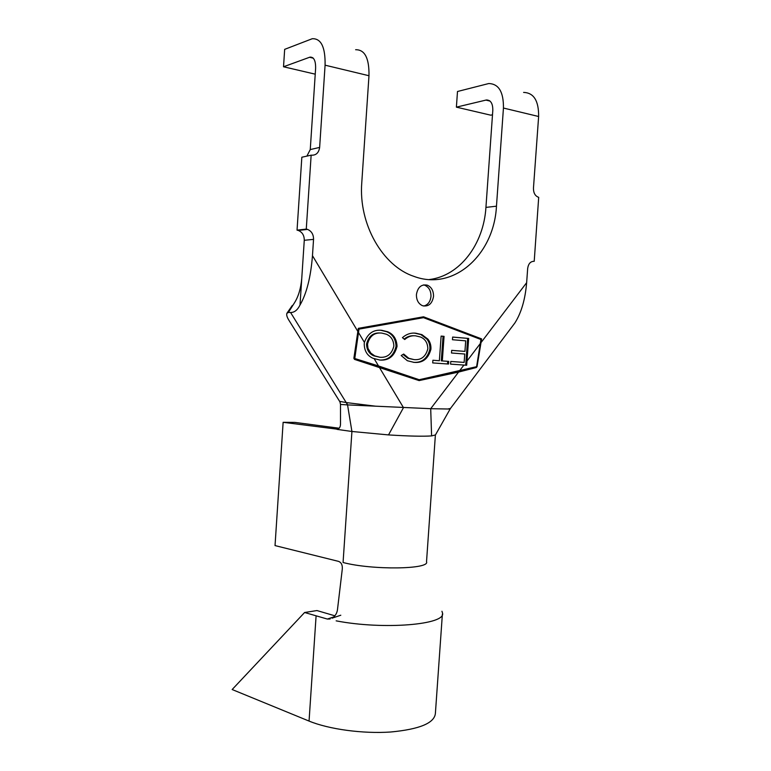 <?xml version="1.0" encoding="UTF-8"?>
<svg xmlns="http://www.w3.org/2000/svg" width="771" height="771" viewBox="0 0 771 771"><rect width="100%" height="100%" fill="white"/><g stroke="black" fill="none" stroke-linecap="round" stroke-linejoin="round"><path stroke-width="1.16" d="M416.427 294.532C416.359 300.006 418.364 303.726 422.441 305.692C428.493 306.935 432.184 303.841 433.524 296.411C433.591 290.85 431.529 287.111 427.336 285.174C421.38 284.056 417.747 287.178 416.427 294.532M423.732 306.058C427.915 304.911 430.334 301.712 430.97 296.44C431.047 290.898 428.984 287.169 424.792 285.251L423.51 284.913M339.182 428.233L294.879 422.392L283.13 422.315L275.035 545.589L338.536 561.375C341.36 562.445 342.603 565.056 342.276 569.2L337.467 609.726C336.946 613.398 335.154 616.212 332.089 618.169L340.801 615.219M430.922 349.205C428.3 358.833 422.643 363.218 413.95 362.36L407.339 360.722L401.18 355.547L403.686 354.043L408.794 358.293L414.104 359.623C421.197 360.24 425.775 356.607 427.847 348.723C427.626 342.796 425.149 338.883 420.417 336.985L415.598 335.838C411.637 335.414 408.004 336.638 404.708 339.519L402.433 337.65C406.529 334.084 411.039 332.609 415.964 333.226L421.92 334.624L427.886 339.115C430.122 341.9 431.134 345.263 430.922 349.205L429.9 349.157C427.394 358.592 421.891 362.977 413.372 362.303M444.067 336.349L442.313 360.934L448.732 361.397L448.539 364.037L432.704 362.929L432.897 360.259L439.374 360.722L441.128 336.089L444.067 336.349L443.046 336.31L441.291 360.867L442.313 360.934M397.046 346.333C394.53 356.096 388.835 360.683 379.968 360.076L372.952 358.274C367.256 355.73 364.346 350.93 364.23 343.895L364.413 342.401C367.69 333.457 373.472 329.429 381.78 330.306L387.64 331.742C393.547 334.2 396.689 339.067 397.046 346.333L396.053 346.285C393.653 355.826 388.141 360.404 379.486 360.028M378.513 365.955L419.183 379.727L476.594 366.688L480.94 339.5L423.481 317.662L358.997 329.121L354.776 358.515L378.513 365.955L374.253 358.843M463.92 365.059L450.582 364.124L450.775 361.454L464.142 362.409L464.749 354.024L451.498 353.002L451.69 350.352L464.942 351.393L465.694 340.849L452.452 339.722L452.644 337.052L468.681 338.45L466.677 365.252L463.92 365.059L459.333 371.092M419.116 380.595L458.572 372.085L476.353 367.507L477.047 366.601L481.624 338.903L423.539 316.794L358.313 328.35L353.87 358.322L354.515 359.392L419.116 380.595M447.864 408.977L450.486 408.428L450.119 409.044L430.7 408.697L347.548 404.9L346.613 402.626L375.12 406.124M346.613 402.626L339.866 401.402L340.503 404.447L347.548 404.9L351.923 431.481L388.526 434.911L403.474 407.647L379.197 367.102M523.605 92.414C533.783 92.751 538.784 100.779 538.63 116.498L503.444 108.046C503.636 91.951 498.721 83.788 488.718 83.547L457.492 91.498L456.393 107.15L486.453 99.97C490.78 100.057 492.891 103.555 492.804 110.455L485.932 207.399C483.696 244.34 459.747 275.941 429.312 279.545M301.769 278.321C300.873 288.315 298.473 296.44 294.551 302.685L288.364 312.457L290.561 312.477C294.339 312.602 297.481 310.115 300.006 305.027L304.275 240.292C304.285 235.444 302.309 232.167 298.329 230.452L297.047 230.144L301.837 157.226L311.147 155.173L306.27 229.093L307.562 229.401C311.571 231.146 313.566 234.471 313.546 239.376L304.275 240.292M306.887 156.118L310.26 149.574L315.609 68.446C315.763 60.755 313.922 56.977 310.096 57.121L312.824 57.786M313.248 58.172L309.566 57.276L283.526 66.769L284.663 49.354L312.284 38.714C321.15 38.386 325.42 47.214 325.083 65.178L319.637 147.415C318.799 152.918 315.965 155.501 311.147 155.173M538.63 116.498L533.455 188.22C533.455 193.078 535.209 196.113 538.698 197.337L534.216 261.302C530.573 261.273 528.386 263.663 527.672 268.462L526.641 282.687C525.244 299.37 521.331 312.785 514.893 322.953L512.966 325.535M456.393 107.15L490.761 115.178L492.496 114.792M288.364 312.457L286.879 313.334C286.349 314.867 286.976 317.103 288.778 320.042L340.204 402.279M300.006 305.027C306.588 293.703 310.752 277.252 312.467 255.673L313.546 239.376M297.047 230.144L306.27 229.093M309.566 57.276L310.096 57.121M503.444 108.046L496.466 206.185C494.066 254.613 453.743 291.322 414.017 276.404C382.84 266.255 358.428 224.332 361.772 182.717L368.981 75.731L325.083 65.178M355.633 49.73C364.828 49.556 369.28 58.22 368.981 75.731M283.13 422.315L337.65 429.225C339.519 428.493 340.483 426.729 340.512 423.944L340.503 404.447M337.014 429.37L351.923 431.481L343.066 562.502C372.027 570.241 430.257 569.403 426.527 561.722L435.384 435.027M388.526 434.911C408.842 436.184 423.202 436.511 431.606 435.904L430.7 408.697L458.572 372.085M431.606 435.904L435.422 434.95M423.395 317.662L421.872 317.083M479.109 338.806L481.624 338.903M477.047 366.601L477.191 364.538M417.718 380.122L476.353 367.507M354.891 354.13L354.593 358.496L416.668 379.496L419.183 379.727M423.481 317.662L358.284 328.745M358.255 329.101L358.997 329.121M452.635 337.1L468.681 338.45M467.64 338.411L465.713 365.184L466.677 365.252M450.775 361.464L464.142 362.409M451.69 350.381L464.942 351.393M441.291 360.867L448.732 361.397M447.7 361.329L447.517 363.96M432.897 360.269L439.374 360.722M441.128 336.146L443.046 336.31M403.031 354.438L407.792 358.226L414.104 359.623M414.21 335.77C410.596 335.472 407.242 336.57 404.168 339.076M414.133 333.139L415.964 333.226M414.952 333.197L420.908 334.595L426.874 339.076L427.886 339.115M426.874 339.076C429.1 341.861 430.112 345.215 429.9 349.157M379.958 330.219L381.78 330.306M380.797 330.277L386.647 331.713C392.555 334.161 395.696 339.018 396.053 346.285M380.344 333.014C373.174 332.474 368.577 336.166 366.543 344.107C366.745 349.889 369.164 353.802 373.781 355.836L380.007 357.291C387.235 357.763 391.851 354.024 393.865 346.092C393.615 340.204 391.109 336.252 386.348 334.228L381.693 333.072C374.369 332.359 369.637 336.05 367.516 344.155L367.96 348.338L370.812 353.099L374.764 355.894L380.007 357.291M366.543 344.107L367.516 344.155M441.947 611.258L442.467 612.916C446.688 624.606 383.842 630.1 336.156 620.848M330.161 618.997L327.367 619.055L304.603 612.502L316.939 610.555L334.865 615.807M327.367 619.055L333.853 616.877M442.381 614.188L435.403 713.233C434.651 723.005 419.732 729.27 390.646 732.007C362.948 733.925 328.88 729.279 309.055 721.078L232.158 689.525L304.603 612.502M283.526 66.769L315.233 74.17M467.062 360.944L480.69 343.037M358.746 332.947L364.413 342.401M347.634 404.9L290.561 312.477M310.26 149.574L319.637 147.415M312.467 255.673L358.072 331.829M481.393 342.112L526.641 282.687M496.466 206.185L485.932 207.399M367.96 348.338L370.812 353.099M309.055 721.078L316.081 616.068M490.028 101.088L485.846 100.076M287.063 313.026L292.305 305.47M450.486 408.428L514.893 322.953M450.119 409.044L435.355 435.095M424.792 285.251L427.336 285.174M408.794 358.293L407.792 358.226M421.92 334.624L420.908 334.595M387.64 331.742L386.647 331.713M373.781 355.836L374.764 355.894M307.562 229.401L298.329 230.452M486.453 99.97L489.546 100.722"/></g></svg>
